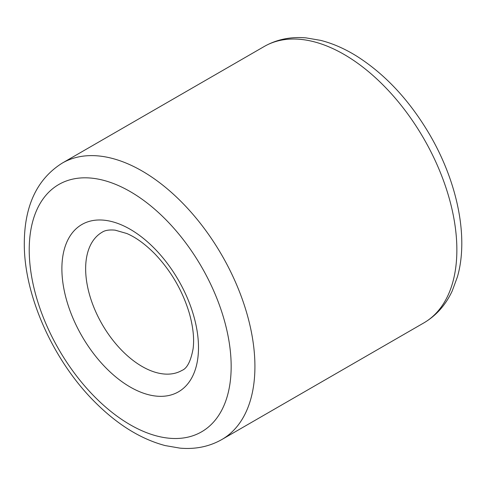 <?xml version="1.0" encoding="UTF-8"?>
<svg xmlns="http://www.w3.org/2000/svg" width="486" height="486" viewBox="0 0 486 486"><rect width="100%" height="100%" fill="white"/><g stroke="black" fill="none" stroke-linecap="round" stroke-linejoin="round"><path stroke-width="0.73" d="M85.645 268.728A79.795 46.073 60 0 1 102.169 232.199C105.025 230.285 109.362 229.611 115.176 230.164L126.767 233.499C135.801 237.32 145.15 244.094 154.809 253.826C171.084 270.933 182.615 290.822 189.406 313.494C193.173 327.127 194.4 338.912 193.088 348.857C190.761 361.262 187.055 368.449 181.971 370.411A79.795 46.073 60 0 1 120.479 349.033A79.795 46.073 60 0 1 85.645 268.728M61.886 268.728A96.599 55.769 60 0 1 164.341 259.573A96.599 55.769 60 0 1 164.341 396.181A96.599 55.769 60 0 1 61.886 268.728M62.275 163.089L264.214 46.498A159.596 92.14 60 0 1 423.81 138.644A159.596 92.14 60 0 1 423.81 322.923L221.865 439.514A159.596 92.14 60 0 0 221.871 255.235A159.596 92.14 60 0 0 62.275 163.089C37.185 178.891 24.525 205.529 24.3 243.006C23.802 295.524 53.49 361.365 95.76 402.906C117.94 424.934 141.074 439.156 165.161 445.577L179.972 448.135C195.384 449.489 209.351 446.616 221.865 439.514M29.221 249.865A142.793 82.444 60 0 1 180.677 236.336A142.793 82.444 60 0 1 180.677 438.281A142.793 82.444 60 0 1 29.221 249.865M264.214 46.498C276.68 39.427 290.585 36.553 305.937 37.865L320.59 40.356C332.874 43.467 345.133 48.867 357.362 56.552C385.629 74.729 409.686 100.663 429.533 134.361C457.381 181.879 468.862 237.417 457.393 276.911L452.199 290.999C445.662 305.001 436.203 315.645 423.81 322.923"/></g></svg>
